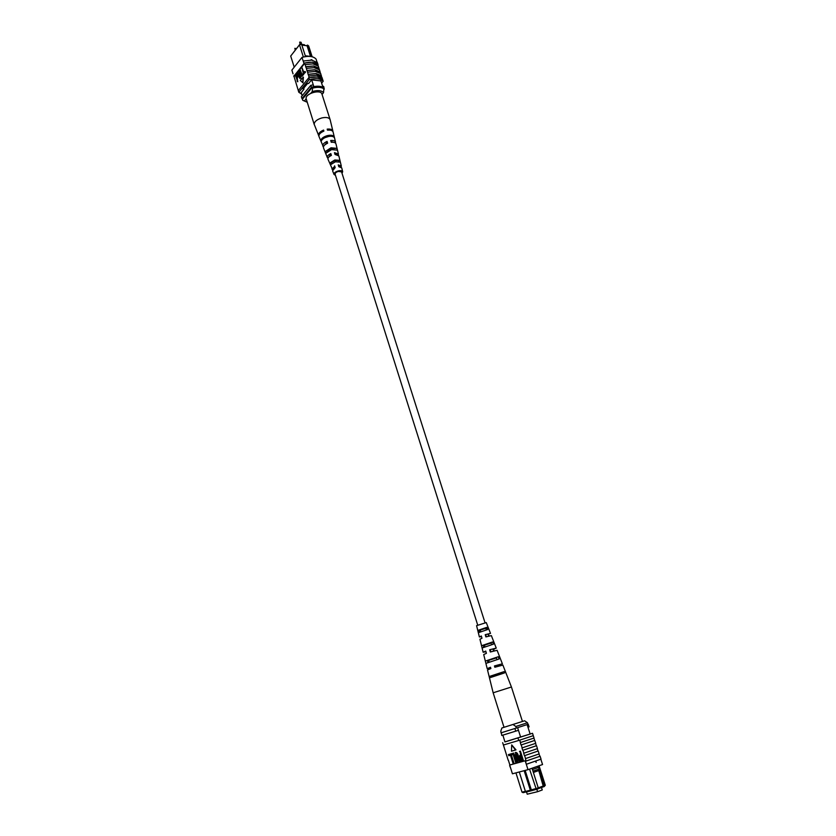 <?xml version="1.0" encoding="UTF-8"?>
<svg xmlns="http://www.w3.org/2000/svg" width="836" height="836" viewBox="0 0 836 836"><rect width="100%" height="100%" fill="white"/><g stroke="black" fill="none" stroke-linecap="round" stroke-linejoin="round"><path stroke-width="1.25" d="M485.005 622.695L341.61 171.997L340.053 171.223C337.023 171.495 335.361 172.446 335.069 174.076L477.68 625.014M301.618 44.392L304.45 44.747L304.649 45.374M293.363 52.595L299.957 44.172L300.908 44.298M303.363 57.015L299.497 44.82L290.698 56.043L294.209 67.183M301.608 44.35L299.497 44.82L301.608 44.35L305.548 56.587M301.827 45.019L307.084 45.771L301.859 45.113M312.131 56.764L308.672 45.97L307.606 45.102L306.593 45.614M308.777 56.357L305.349 55.949M301.148 92.535L302.172 95.785M311.682 79.869L313.824 86.589M320.888 80.831L322.968 87.32M302.527 99.024L301.974 98.638L311.441 87.237L312.528 86.996M311.441 87.237L310.835 85.324L301.378 96.736L301.974 98.638M310.835 85.324L313.27 84.854M322.487 85.805L323.772 86.641L324.18 88.783M311.285 56.587L307.606 45.102M305.245 55.772L310.48 56.388L307.084 45.771M310.773 93.329L312.246 91.563L312.643 86.86C317.722 85.7 321.484 86.087 323.929 87.999L323.522 92.671C321.442 90.34 317.68 89.964 312.246 91.563M322.048 94.405L323.522 92.671M302.778 100.299L307.031 102.159L302.778 100.299L302.413 99.16L312.643 86.86M313.009 88.01C318.088 86.85 321.85 87.226 324.295 89.138M304.712 100.592L306.164 98.847M320.084 72.074L319.54 69.858L314.19 67.664L306.394 68.385L306.937 70.621L314.754 69.858L320.084 72.074L320.501 73.401M318.871 68.312L318.328 66.096L312.977 63.881L305.182 64.602L305.725 66.828L313.542 66.075L318.871 68.312L319.3 69.628M321.296 75.846L320.742 73.631L315.402 71.447L307.596 72.189L308.139 74.425L315.966 73.652L321.296 75.846L321.714 77.173M309.351 77.706L317.157 76.954L322.508 79.106L321.954 77.403L316.614 75.24L308.808 75.992L309.09 79.765C315.726 77.978 320.428 78.469 323.187 81.249L321.62 83.119M321.411 75.7L316.071 73.526L308.254 74.279M305.182 64.602L303.959 63.097L312.434 62.177L318.056 64.717L317.398 62.658L311.776 60.108L303.301 61.018L303.855 63.243C310.459 61.477 315.151 62.01 317.931 64.863L318.088 65.866M318.997 68.165L313.646 65.96L305.851 66.681M320.198 71.927L314.858 69.743L307.052 70.475M304.649 63.421L294.073 76.588L298.295 90.56M294.073 76.588L293.687 75.919M317.116 62.345L316.06 59.053C313.281 56.179 308.589 55.625 301.995 57.391L291.868 70.119L293.039 73.861M322.508 79.106L323.187 81.249M301.733 67.068L303.583 72.91L305.224 71.52L305.474 72.293L303.531 74.049L301.733 67.068L303.907 72.502M299.946 69.294L301.786 75.136L303.426 73.746L303.667 74.519L301.733 76.264L299.946 69.294L302.11 74.728M299.173 70.255L300.364 74.059L300.385 78.041L299.8 78.375L298.588 76.264L297.397 72.471L300.124 77.299L298.88 70.621L299.643 70.308L300.845 74.101L300.866 78.093L300.051 78.333M297.679 72.115L299.999 77.424M296.874 73.641L298.076 74.906L297.282 78.709L297.825 81.719L295.286 75.094L296.623 73.61L297.606 74.853L296.811 78.668L297.355 81.667M302.904 82.827L303.416 77.142L300.281 80.371L302.904 82.827L302.945 77.09M308.808 75.992L308.139 74.425M307.596 72.189L306.937 70.621M306.394 68.385L305.725 66.828M301.995 57.391L303.196 61.164M311.055 59.711L311.995 59.816M303.959 63.097L303.301 61.018M301.629 94.06L298.818 92.273L309.09 79.765M308.547 78.051L298.285 90.581L298.818 92.273M322.382 79.253C319.655 76.828 315.266 76.358 309.226 77.852M303.729 88.167L304.011 89.055L303.071 88.961L307.617 83.433L308.568 83.527L311.567 79.88L320.92 80.925M301.2 92.712L304.011 89.055M303.97 63.62L293.802 76.295M296.571 77.894L297.334 75.25L296.801 74.456L295.819 75.501L296.571 77.894M295.819 75.501L296.895 77.487M297.041 74.634L296.289 75.553M302.945 73.693L303.667 74.519M303.196 74.467L301.733 76.264M304.753 71.468L305.474 72.293M304.994 72.241L303.531 74.049M330.199 120.091L330.115 119.621C329.06 117.552 326.291 116.988 321.808 117.949C316.938 119.475 314.399 121.565 314.179 124.24L318.861 136.038M330.115 119.621L321.954 94.113C320.794 89.003 305.109 93.527 306.133 98.679L314.263 124.648M331.234 155.486L330.889 154.378L328.778 157.137M327.44 143.301L327.158 142.413L324.546 145.15M335.058 167.722L334.64 166.416L333.167 169.06M330.147 162.853L334.797 159.979L339.709 160.345L340.127 162.132L335.361 161.797L330.837 164.577L330.147 162.853L331.484 162.498L331.84 163.48M331.484 162.498L334.849 160.585L339.709 160.345M325.528 151.347L331.035 147.784L336.877 148.38L337.295 150.156L331.589 149.602L326.207 153.051L325.528 151.347L327.263 150.888L327.503 151.556M327.263 150.888L331.098 148.599L336.877 148.38M325.026 137.626L328.799 136.425M326.427 142.81L327.252 142.705M329.99 154.921L331.035 154.848M341.767 172.509L341.809 171.965L338.214 171.349C335.894 172.101 334.787 173.031 334.881 174.16L335.226 174.588M330.889 154.378L330.826 153.594C328.182 154.869 327.022 156.207 327.336 157.596L328.005 158.338M330.826 153.594L331.39 155.412C328.83 156.656 327.702 157.952 328.015 159.3L332.644 169.802M323.678 131.179L323.574 130.071C319.833 131.743 318.171 133.582 318.6 135.578M323.574 130.071L323.887 131.095C320.188 132.757 318.558 134.565 318.986 136.54L323.417 146.948M327.158 142.413L327.075 141.409C323.856 142.893 322.435 144.492 322.811 146.185M327.075 141.409L327.628 143.217C324.493 144.68 323.114 146.227 323.49 147.878L327.336 157.596M334.64 166.416L331.892 169.071M334.599 165.841L335.163 167.67L332.582 170.784L334.034 174.463C333.877 173.052 335.257 171.882 338.183 170.931C340.68 170.377 342.185 170.649 342.676 171.725L342.018 173.282M335.476 175.361L334.034 174.463M327.597 136.686C324.347 137.637 322.257 139.027 321.337 140.876L320.951 139.905C321.87 138.034 323.981 136.613 327.284 135.651C330.596 134.899 332.853 135.181 334.045 136.498L334.285 137.501C333.094 136.216 330.868 135.934 327.597 136.686M332.916 131.576L332.874 131.053C332.3 129.465 330.408 128.828 327.19 129.131L327.513 130.155C330.69 129.862 332.55 130.5 333.115 132.057L335.55 142.151C335.069 140.803 333.459 140.239 330.701 140.469L331.255 142.277C333.94 142.068 335.508 142.611 335.978 143.917L338.423 154.075L334.463 152.643L335.027 154.461L338.852 155.862L341.318 166.082L338.246 164.88L338.81 166.719L341.746 167.879L342.676 171.725M335.497 143.123L335.55 142.151M338.308 155.078L338.423 154.075M341.119 167.106L341.318 166.082M334.703 153.427L336.992 154.535M338.59 161.526L338.361 160.7M333.522 142.298L331.004 141.462M340.273 166.803L338.423 165.465M320.951 139.905L322.215 139.57M333.23 136.707L334.045 136.498M541.467 787.522L542.25 789.968L537.6 791.692L536.827 789.268M537.6 791.692L527.223 794.2L526.481 791.838M515.948 772.872L521.998 792.141L525.384 791.316M539.105 765.922L545.302 785.265L544.152 786.624L544.476 785.662L539.147 769.015L538.76 770.552L543.421 786.801L544.152 786.624M543.421 786.801L537.987 788.797M525.165 770.416L531.32 789.853L538.269 787.951L537.956 788.902L530.693 790.929L526.753 791.891L525.416 791.42L530.348 790.219L524.162 770.677M526.555 791.828L523.117 792.664L521.998 792.141M539.126 769.005L538.614 767.396L532.469 769.569L532.981 771.179L539.147 769.015M509.323 740.623L504.934 741.919L502.875 735.137M530.16 734.071L527.119 724.613M520.65 737.195L517.62 727.665M519.292 771.973L525.416 791.42M536.346 789.424L529.564 769.162M518.466 730.298L501.746 735.481L501.391 732.723M527.965 724.321L516.334 728.072L515.833 726.484L512.98 724.478L524.6 720.778L527.464 722.764L527.965 724.331M527.965 727.226L529.073 726.86L528.237 724.237M516.188 728.114L500.921 732.869M515.728 731.176L514.892 728.532M530.693 790.929L530.348 790.219L531.32 789.853L531.665 790.574M532.981 771.179L538.269 787.951M532.469 769.569L532.03 768.357M544.476 785.662L545.302 785.265M537.611 766.455L538.624 767.364L538.259 766.225M538.238 787.857L543.661 785.871M533.347 772.474L538.76 770.552M490.68 667.86L487.189 668.643L490.502 667.264L490.889 668.56L487.513 669.96L489.144 676.543L504.077 671.621L504.578 672.896L489.468 677.871L493.156 692.793L504.024 727.31L524.6 720.778M510.806 725.167L512.98 724.478M504.014 727.299L501.903 727.978L500.764 731.197L501.255 732.764L516.334 728.072M501.903 727.978L504.035 727.31M527.464 722.764L515.833 726.484M535.866 761.115L536.179 762.484L535.573 761.293M538.98 753.988L539.899 756.277L525.353 761.314L525.99 760.52L525.395 758.639L539.147 753.915L538.217 751L524.454 755.692L523.691 753.278L537.443 748.607L536.513 745.702L522.751 750.341L521.988 747.938L535.751 743.319L533.88 738.104M534.632 740.466L521.058 745.001L520.295 742.598L534.047 738.042L532.522 733.287L504.996 741.856M520.473 742.546L519.72 740.153L533.295 735.67M522.166 747.886L521.236 744.949L534.81 740.414M526.461 764.229L541.038 759.151L540.098 756.225L525.353 761.314L526.293 764.271L525.53 761.272M525.572 758.597L524.632 755.639L538.217 751M523.869 753.226L522.939 750.289L536.513 745.702M540.85 759.234L542.554 764.532L528.007 769.663L512.426 773.802L509.678 765.055L525.186 760.781M525.99 760.52L509.678 765.055M509.866 764.971L508.361 760.185M508.873 754.469L511.036 753.842L513.952 763.122L513.032 763.404L510.462 755.211L508.716 755.713L508.873 754.469M511.548 753.696L513.732 753.069L516.658 762.369L515.728 762.662L513.147 754.448L511.402 754.95L511.548 753.696M515.875 753.581L517.829 762.045L516.909 762.338L515.216 756.977L515.77 752.358C517.045 752.609 517.923 753.842 518.414 756.037L520.117 761.418L519.187 761.7L517.484 756.329L515.634 753.602L515.655 756.841L517.348 762.213M519.47 751.449L520.41 751.156L523.367 760.509L520.818 761.053L519.365 758.712L519.741 755.472L520.661 755.211L519.919 751.324L522.887 760.687M515.99 749.871L511.684 744.886L511.486 751.198L515.99 749.871M508.194 760.258L503.418 745.022M519.72 740.153L518.738 740.456L517.975 738.063M536.336 745.754L535.573 743.392M538.029 751.052L537.276 748.68M509.657 765.63L510.754 768.493M528.007 769.663L526.293 764.271M518.738 740.456L503.397 745.022L502.666 742.671M519.532 740.205L533.107 735.722M530.129 734.008L532.522 733.287M530.149 734.06L509.323 740.602M521.016 756.308L520.065 756.57L519.783 758.534L521.173 759.966L522.092 759.715L521.016 756.308M520.379 756.486L520.274 758.367L522.082 759.684M515.279 752.525C516.554 752.776 517.442 753.999 517.923 756.204L519.626 761.586M508.382 754.626L513.732 753.069M513.241 753.236L516.167 762.537M510.556 754.009L513.471 763.289M515.498 750.038L511.684 744.886M493.156 692.793L511.433 686.993L522.448 721.468M484.911 646.75L484.441 645.047L491.056 642.947M493.156 676.397L492.906 675.519L501.715 672.719M489.154 662.007L488.652 660.231L496.375 657.775M480.731 631.619L480.272 629.957L485.768 628.212M485.225 634.67L490.513 633.427L485.225 634.67L485.883 636.907L491.359 635.611L496.239 648.099L493.616 649.29L494.149 650.878M488.642 636.102L488.088 634.44M511.433 686.993L502.875 665.08L494.839 667.243L494.452 665.947L502.384 663.826L497.096 650.293L490.335 652.007L489.666 649.75L494.254 648.642L493.616 649.29M493.574 651.035L493.021 649.363M494.452 665.947L502.384 663.826M498.549 666.104L498.298 665.331M490.638 667.724L489.426 667.933L490.544 667.4M485.894 651.578L484.901 651.704L485.789 651.223M481.463 636.499L480.679 636.551L481.358 636.144M494.651 644.044L493.794 641.86M484.483 645.173L491.108 643.072M492.947 675.645L501.757 672.855M488.694 660.367L496.417 657.922M480.303 630.062L485.81 628.317M490.513 633.427L486.27 622.58L476.583 625.652L479.373 636.959L481.317 636.008L481.975 638.244L479.937 639.237L483.145 652.258L485.747 651.077L486.406 653.334L483.71 654.536L485.904 663.397L499.144 658.956L498.277 656.751L485.329 661.088M489.081 635.987L488.548 634.409M489.666 649.75L496.239 648.099M499.259 665.905L499.029 665.216M485.935 651.725L483.145 652.258M481.505 636.635L479.373 636.959M489.144 676.543L489.478 677.839M482.1 648.005L493.376 644.18L492.519 641.985L481.536 645.726L482.1 648.005M478.349 632.716L487.628 629.529L486.771 627.355L477.795 630.448L478.349 632.716M495.194 665.822L495.56 667.013M490.272 649.677L490.92 651.798M485.685 634.628L486.322 636.708M502.018 673.586L501.61 672.437L491.62 675.749L491.923 676.836M496.992 659.52L496.25 657.43L487.357 660.419L487.921 662.446M491.662 644.608L490.91 642.539L483.135 645.183L483.699 647.21M486.353 629.842L485.601 627.752L478.955 630.041L479.519 632.068M504.077 671.621L501.61 672.437M491.62 675.749L489.164 676.564M498.277 656.751L496.25 657.43M487.357 660.419L485.329 661.098M492.519 641.985L490.91 642.539M483.135 645.183L481.536 645.726M486.771 627.355L485.601 627.752M478.955 630.041L477.795 630.448M296.132 48.76L294.868 48.603L295.024 49.105M300.97 42.584L299.696 42.417L299.863 42.939M296.331 48.812L294.899 48.289L295.212 50.244M301.733 44.402L301.054 42.27L299.727 42.103L300.082 44.193M332.874 131.053L330.157 119.767M485.894 663.376L487.189 668.643"/></g></svg>
